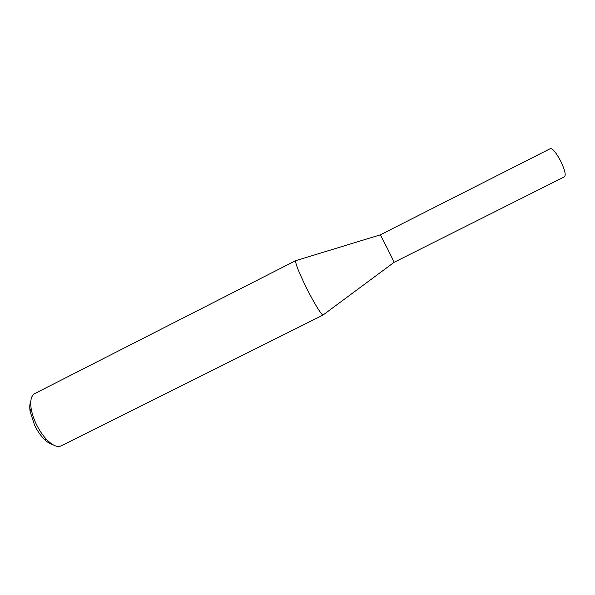 <?xml version="1.0" encoding="UTF-8"?>
<svg xmlns="http://www.w3.org/2000/svg" width="595" height="595" viewBox="0 0 595 595"><rect width="100%" height="100%" fill="white"/><g stroke="black" fill="none" stroke-linecap="round" stroke-linejoin="round"><path stroke-width="0.89" d="M387.092 247.899L394.195 262.269L564.581 176.73C566.105 174.848 564.692 169.426 560.341 160.471C555.916 152.35 552.599 148.393 550.39 148.601L380.346 234.817L387.092 247.899M306.432 287.846C314.011 303.093 322.088 316.057 323.204 314.978L61.106 445.908C57.447 447.529 52.776 445.566 47.102 440.017C42.989 435.793 39.389 430.52 36.302 424.198C33.67 418.687 31.952 413.406 31.133 408.371C30.04 400.509 31.238 395.586 34.711 393.607L295.767 260.603C295.016 262.648 298.564 271.729 306.432 287.846M52.576 444.495C49.95 443.915 47.087 442.078 44 438.991C40.415 435.317 37.284 430.735 34.599 425.239L30.114 411.472C29.467 407.151 29.691 403.767 30.791 401.305M394.18 262.254L323.345 314.807M44 438.991L47.102 440.017M30.114 411.472L31.133 408.371M380.346 234.839L295.99 260.58"/></g></svg>
